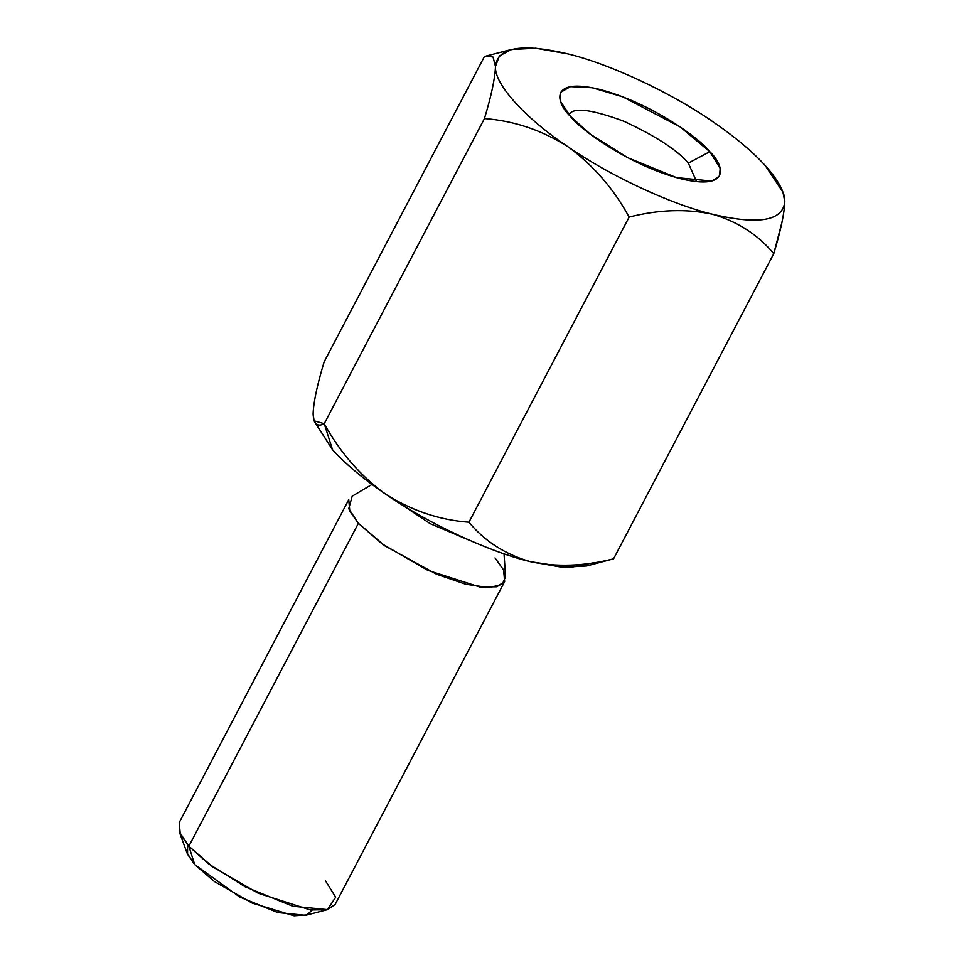 <?xml version="1.0" encoding="UTF-8"?>
<svg xmlns="http://www.w3.org/2000/svg" width="964" height="964" viewBox="0 0 964 964"><rect width="100%" height="100%" fill="white"/><g stroke="black" fill="none" stroke-linecap="round" stroke-linejoin="round"><path stroke-width="1.45" d="M484.362 56.659L324.169 361.801L484.362 56.659L486.651 55.888L493.074 57.081L495.484 66.48L499.352 55.984L511.282 49.513L535.707 48.2L567.76 53.864C609.2 63.745 670.956 92.58 712.42 121.416L712.42 121.416C734.713 136.647 752.366 151.432 765.392 165.772L782.925 192.137L784.804 201.621C782.876 220.925 758.789 225.13 712.541 214.261C686.501 208.634 658.701 209.574 629.143 217.069C613.55 188.534 593.125 165.085 567.88 146.697C542.045 130.212 514.234 120.825 484.446 118.56C491.363 95.725 495.038 78.373 495.484 66.504C495.038 78.373 491.363 95.725 484.446 118.56L324.241 423.702L314.071 420.798L313.119 413.881C313.589 423.979 317.301 427.257 324.241 423.702L484.446 118.56C514.234 120.825 542.045 130.212 567.88 146.697C593.125 165.085 613.55 188.534 629.143 217.069L468.938 522.211L629.143 217.069C658.701 209.574 686.501 208.634 712.541 214.261C671.089 204.38 609.344 175.544 567.88 146.697C524.982 118.114 494.086 83.88 495.484 66.504C494.086 83.88 524.982 118.114 567.88 146.697C609.344 175.544 671.089 204.38 712.541 214.261C737.629 221.575 758.029 234.71 773.767 253.677L613.562 558.819L773.767 253.677C758.029 234.71 737.629 221.575 712.541 214.261C758.789 225.13 782.876 220.925 784.804 201.621L784.081 195.367M314.071 420.798L332.532 449.718L324.241 423.702C340.099 452.502 360.512 475.963 385.504 494.062C411.676 510.691 439.488 520.066 468.938 522.211C484.615 541.153 505.028 554.288 530.164 561.626C556.144 567.242 583.943 566.302 613.562 558.819C583.943 566.302 556.144 567.242 530.164 561.626C488.724 551.745 426.98 522.91 385.504 494.062C363.211 478.831 345.558 464.046 332.532 449.718L314.421 421.63M782.105 221.732L773.767 253.677C780.72 230.649 784.395 213.297 784.804 201.621C784.672 192.005 778.201 180.051 765.392 165.772C752.366 151.432 734.713 136.647 712.42 121.416L712.456 121.452M712.42 121.416C670.956 92.58 609.2 63.745 567.76 53.864L567.796 53.876M324.169 361.801C317.204 384.841 313.529 402.193 313.119 413.857L313.119 413.845C313.529 402.193 317.204 384.841 324.169 361.801M595.053 562.458L569.423 567.651L530.164 561.626C505.028 554.288 484.615 541.153 468.938 522.211C439.488 520.066 411.676 510.691 385.504 494.062C360.512 475.963 340.099 452.502 324.241 423.702L332.532 449.718C345.558 464.046 363.211 478.831 385.504 494.062C426.98 522.91 488.724 551.745 530.164 561.626M312.143 910.173L306.853 914.92L294.068 915.8L252.086 903.039L214.261 881.433L194.704 864.575L187.57 854.321L187.57 844.765M188.86 846.223L212.55 866.781L258.244 893.242L310.396 909.956L327.302 909.679L335.135 904.449L504.666 581.545L496.834 586.775L479.927 587.052L427.763 570.327L382.081 543.865L358.391 523.319L349.812 511.245L348.739 499.689L179.208 822.593L180.28 834.149L188.86 846.223L358.391 523.319L188.86 846.223L179.304 831.848L187.052 853.068L194.704 864.575L239.735 897.014L277.813 912.571L305.588 915.306L327.471 909.642L292.743 906.22L245.145 886.784L208.489 863.768L188.86 846.223L194.704 864.575L188.86 846.223M495.014 557.915L503.606 569.989L504.666 581.545M470.191 540.599L430.173 523.669L402.024 504.811L430.173 523.669L470.191 540.599M371.947 484.446L352.197 496.183L348.751 508.715L358.391 523.319L384.865 545.841L436.463 574.17L465.708 584.244L489.037 587.654L502.22 584.365L505.582 576.713L504.027 553.794M325.495 880.819L335.665 897.183L327.471 909.642M530.2 561.638L562.241 567.29L586.654 565.964L613.562 558.819M696.598 181.666L688.332 163.121C677.306 150.071 655.821 136.117 623.865 121.247C592.956 109.824 574.954 107.257 569.857 113.571L568.905 114.632L569.857 113.571C574.954 107.257 592.956 109.824 623.865 121.247C655.821 136.117 677.306 150.071 688.332 163.121L696.598 181.666M688.332 163.121L709.805 151.697L680.355 127.031L622.828 96.87L592.294 87.748L570.459 86.615L560.626 92.363L560.747 101.762L570.483 116.427L590.51 134.321L627.877 157.771L676.427 177.605L711.83 181.087L719.518 176.038L720.18 168.387L709.805 151.697L688.332 163.121M567.76 53.864C521.512 42.982 497.412 47.2 495.484 66.504M709.805 151.697C724.386 165.459 731.423 191.113 680.415 178.665C628.299 165.001 579.46 128.766 570.483 116.427C555.915 102.666 548.878 77.012 599.885 89.459C652.001 103.112 700.828 139.358 709.805 151.697M486.663 55.888L511.282 49.513M783.853 194.692L782.925 192.125"/></g></svg>
